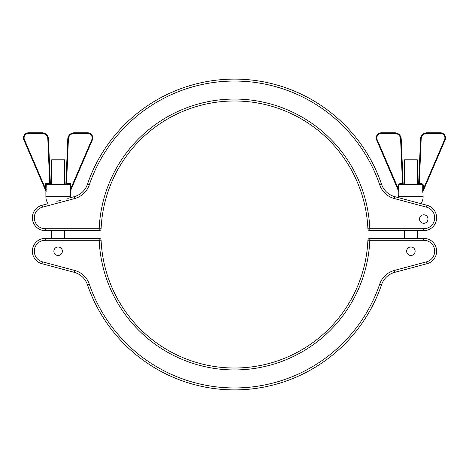 <?xml version="1.0" encoding="UTF-8"?>
<svg xmlns="http://www.w3.org/2000/svg" width="469" height="469" viewBox="0 0 469 469"><rect width="100%" height="100%" fill="white"/><g stroke="black" fill="none" stroke-linecap="round" stroke-linejoin="round"><path stroke-width="0.7" d="M50.365 183.672A0.645 0.645 0 0 0 51.01 184.288A0.645 0.645 0 0 1 50.365 183.672L48.459 138.953L50.365 183.672L49.72 183.643L49.72 184.288L46.988 184.288L69.248 184.288L70.585 183.643L69.869 184.933L46.367 184.933L45.651 183.643L46.988 184.288A0.645 0.616 90 0 0 46.367 184.933M51.678 240.292L45.241 240.292L45.241 238.363A12.874 12.874 0 0 0 32.367 251.237A12.874 12.874 0 0 1 45.241 238.363A12.874 12.874 0 0 0 32.367 251.237A12.874 12.874 0 0 1 45.241 238.363A12.874 12.874 0 0 0 32.367 251.237A12.874 12.874 0 0 1 45.241 238.363A12.874 12.874 0 0 0 41.911 263.672A12.874 12.874 0 0 1 32.367 251.237A12.874 12.874 0 0 0 41.911 263.672A12.874 12.874 0 0 1 45.241 238.363L99.182 238.363A1.929 1.929 0 0 1 101.111 240.21A133.513 133.513 0 0 0 234.5 368.013A133.513 133.513 0 0 0 367.889 240.21A1.929 1.929 0 0 1 369.818 238.363L423.759 238.363A12.874 12.874 0 0 1 427.089 263.672A12.874 12.874 0 0 0 423.759 238.363A12.874 12.874 0 0 1 427.089 263.672L412.151 267.676L427.089 263.672L426.591 261.808A10.945 10.945 0 0 0 423.759 240.292L369.818 240.292A135.441 135.441 0 0 1 234.5 369.941A135.441 135.441 0 0 1 99.182 240.292L45.241 240.292A10.945 10.945 0 0 0 42.409 261.808L74.665 270.449A21.246 21.246 0 0 1 89.274 284.103A153.469 153.469 0 0 0 379.726 284.103A21.246 21.246 0 0 1 394.335 270.449L426.591 261.808M403.533 184.241L402.484 183.643L400.585 138.982A5.792 5.792 0 0 0 394.792 133.436L381.367 133.436A4.508 4.508 0 0 0 377.223 139.721L398.416 189.025L399.043 192.284L376.636 139.973A5.147 5.147 0 0 1 381.367 132.791L394.792 132.791A6.437 6.437 0 0 1 401.224 138.953L403.129 183.672L403.774 184.288A0.645 0.645 0 0 1 403.75 184.288M445.55 137.939A5.147 5.147 0 0 1 445.134 139.973A5.147 5.147 0 0 0 440.403 132.791A5.147 5.147 0 0 1 445.55 137.939A5.147 5.147 0 0 0 440.403 132.791A5.147 5.147 0 0 1 445.55 137.939M417.322 184.288L417.322 159.829L404.448 159.829L404.448 184.288L399.752 184.288L422.012 184.288L422.727 184.933L399.043 184.933L398.65 196.693A12.229 12.229 0 0 0 398.697 197.719M399.752 183.643L399.752 184.288L399.043 184.933L398.416 184.933L399.752 183.643L403.129 183.619M398.65 196.693L423.114 196.693A12.229 12.229 0 0 1 420.928 203.675L427.089 205.328L420.928 203.675M64.552 184.288L64.552 159.829L51.678 159.829L51.678 184.288M70.239 191.575L69.957 189.025L70.256 191.411L70.585 189.025L91.777 139.721A4.508 4.508 0 0 0 87.633 133.436L87.633 132.791L74.208 132.791L87.633 132.791A5.147 5.147 0 0 1 92.364 139.973L70.35 191.205L70.35 196.693L45.886 196.693A12.229 12.229 0 0 0 48.073 203.675L41.911 205.328A12.874 12.874 0 0 0 45.241 230.637A12.874 12.874 0 0 1 41.911 205.328A12.874 12.874 0 0 0 45.241 230.637A12.874 12.874 0 0 1 41.911 205.328L42.409 207.192A10.945 10.945 0 0 0 45.241 228.708L99.182 228.708A135.441 135.441 0 0 1 234.5 99.059A135.441 135.441 0 0 1 369.818 228.708L423.759 228.708A10.945 10.945 0 0 0 426.591 207.192L394.335 198.551A21.246 21.246 0 0 1 379.726 184.897A153.469 153.469 0 0 0 89.274 184.897A21.246 21.246 0 0 1 74.665 198.551L42.409 207.192M70.35 196.693A12.229 12.229 0 0 1 70.303 197.719M53.871 251.237A4.25 4.25 0 0 1 58.115 246.987A4.25 4.25 0 0 1 62.365 251.237A4.25 4.25 0 0 1 58.115 255.488A4.25 4.25 0 0 1 53.871 251.237A4.25 4.25 0 0 1 58.115 246.987A4.25 4.25 0 0 1 62.365 251.237A4.25 4.25 0 0 1 58.115 255.488A4.25 4.25 0 0 1 53.871 251.237M406.635 251.237A4.25 4.25 0 0 1 410.885 246.987A4.25 4.25 0 0 1 415.129 251.237A4.25 4.25 0 0 1 410.885 255.488A4.25 4.25 0 0 1 406.635 251.237A4.25 4.25 0 0 1 410.885 246.987A4.25 4.25 0 0 1 415.129 251.237A4.25 4.25 0 0 1 410.885 255.488A4.25 4.25 0 0 1 406.635 251.237M70.057 191.229L70.139 191.645M87.633 132.791A5.147 5.147 0 0 1 92.364 139.973L70.244 191.452M444.542 139.721A4.508 4.508 0 0 0 440.403 133.436L426.972 133.436A5.792 5.792 0 0 0 421.18 138.982L419.28 183.643L422.012 183.643L423.349 184.933L422.727 184.933L422.727 192.284L423.349 189.025L444.542 139.721L445.134 139.973L422.938 191.61L423.114 196.693M436.633 251.237A12.874 12.874 0 0 0 423.759 238.363A12.874 12.874 0 0 1 427.089 263.672L394.834 272.319C389.194 274.459 389.194 274.459 394.834 272.319A19.311 19.311 0 0 0 381.555 284.73A155.397 155.397 0 0 1 87.445 284.73A19.311 19.311 0 0 0 74.166 272.319L41.911 263.672L56.849 267.676L41.911 263.672L42.409 261.808M67.765 270.601L56.989 267.711M87.633 133.436L74.208 133.436A5.792 5.792 0 0 0 68.415 138.982L66.516 184.288L69.248 184.288A0.645 0.616 90 0 1 69.869 184.933M46.9 184.27A0.645 0.604 135 0 0 46.273 184.892L45.974 191.411L46.273 189.025L45.651 189.025L45.651 183.643L49.72 183.643L47.82 138.982A5.792 5.792 0 0 0 42.028 133.436L28.597 133.436A4.508 4.508 0 0 0 24.458 139.721L45.651 189.025L45.98 191.422L23.866 139.973L45.886 191.205L45.886 196.693M46.085 191.68L46.185 191.17M412.151 267.676L401.235 270.601M74.665 270.449L74.166 272.319C79.806 274.459 79.806 274.459 74.166 272.319A19.311 19.311 0 0 1 87.445 284.73A19.311 19.311 0 0 0 74.166 272.319A19.311 19.311 0 0 1 87.445 284.73L89.274 284.103M67.776 138.953L65.871 183.672L67.776 138.953A6.437 6.437 0 0 1 74.208 132.791A6.437 6.437 0 0 0 67.776 138.953L68.415 138.982M28.597 132.791L42.028 132.791L28.597 132.791A5.147 5.147 0 0 0 23.45 137.939A5.147 5.147 0 0 1 28.597 132.791L28.597 133.436M418.635 183.672L420.541 138.953L418.635 183.619L419.28 183.643L417.99 184.288L419.274 183.672M421.18 138.982L420.541 138.953A6.437 6.437 0 0 1 426.972 132.791L440.403 132.791L440.403 133.436M403.135 183.701A0.645 0.645 0 0 1 403.129 183.672L402.49 183.672M422.012 183.643L422.012 184.288M423.349 184.933L423.349 189.025L423.941 189.283M398.416 184.933L398.416 189.025L397.823 189.283M394.335 270.449L394.834 272.319A19.311 19.311 0 0 0 381.555 284.73A19.311 19.311 0 0 1 394.834 272.319A19.311 19.311 0 0 0 381.555 284.73A155.397 155.397 0 0 1 87.445 284.73M99.182 238.363A1.929 1.929 0 0 1 101.111 240.21A1.929 1.929 0 0 0 99.182 238.363L99.182 240.292L101.111 240.21A1.929 1.929 0 0 0 99.182 238.363A1.929 1.929 0 0 1 101.111 240.21A133.513 133.513 0 0 0 234.5 368.013A133.513 133.513 0 0 0 367.889 240.21A1.929 1.929 0 0 1 369.818 238.363L369.818 240.292L367.889 240.21A1.929 1.929 0 0 1 369.818 238.363M69.336 184.27A0.645 0.604 45 0 1 69.957 184.892L69.957 189.025L70.585 189.025L70.585 183.643L65.871 183.672A0.645 0.645 0 0 1 65.226 184.288M42.028 132.791A6.437 6.437 0 0 1 48.459 138.953A6.437 6.437 0 0 0 42.028 132.791L42.028 133.436M23.866 139.973A5.147 5.147 0 0 1 23.45 137.939A5.147 5.147 0 0 0 23.866 139.973L24.458 139.721M67.765 198.399L74.166 196.681A19.311 19.311 0 0 0 87.445 184.27A155.397 155.397 0 0 1 381.555 184.27A19.311 19.311 0 0 0 394.834 196.681C389.194 194.541 389.194 194.541 394.834 196.681L427.089 205.328A12.874 12.874 0 0 1 423.759 230.637L369.818 230.637A1.929 1.929 0 0 1 367.889 228.79A133.513 133.513 0 0 0 234.5 100.987A133.513 133.513 0 0 0 101.111 228.79A1.929 1.929 0 0 1 99.182 230.637L45.241 230.637L45.241 228.708M419.509 219.052A4.25 4.25 0 0 1 423.759 214.802A4.25 4.25 0 0 1 428.004 219.052A4.25 4.25 0 0 0 423.759 214.802A4.25 4.25 0 0 0 419.509 219.052A4.25 4.25 0 0 0 423.759 223.297A4.25 4.25 0 0 0 428.004 219.052A4.25 4.25 0 0 1 423.759 223.297A4.25 4.25 0 0 1 419.509 219.052M74.665 198.551L74.166 196.681C79.806 194.541 79.806 194.541 74.166 196.681C79.806 194.541 79.806 194.541 74.166 196.681A19.311 19.311 0 0 0 87.445 184.27A155.397 155.397 0 0 1 381.555 184.27A19.311 19.311 0 0 0 394.834 196.681A19.311 19.311 0 0 1 381.555 184.27L379.726 184.897M60.653 200.304L56.849 201.324L60.653 200.304M367.889 228.79A1.929 1.929 0 0 0 369.818 230.637A1.929 1.929 0 0 1 367.889 228.79A1.929 1.929 0 0 0 369.818 230.637L369.818 228.708L367.889 228.79A133.513 133.513 0 0 0 234.5 100.987A133.513 133.513 0 0 0 101.111 228.79L99.182 228.708L99.182 230.637A1.929 1.929 0 0 0 99.451 230.619M369.162 230.525A1.929 1.929 0 0 0 369.549 230.619M377.223 139.721L376.636 139.973M32.367 251.237A12.874 12.874 0 0 0 41.911 263.672M423.759 240.292L423.759 238.363A12.874 12.874 0 0 1 427.089 263.672M376.648 240.292L391.568 240.292M45.241 240.292L64.552 240.292M394.792 133.436L394.792 132.791A6.437 6.437 0 0 1 401.224 138.953L400.585 138.982M376.214 137.939A5.147 5.147 0 0 1 381.367 132.791L381.367 133.436M420.541 138.953A6.437 6.437 0 0 1 426.972 132.791L426.972 133.436M381.555 284.73L379.726 284.103M92.364 139.973L91.777 139.721M74.208 133.436L74.208 132.791M47.82 138.982L48.459 138.953M423.759 230.637L423.759 228.708M426.591 207.192L427.089 205.328A12.874 12.874 0 0 1 436.633 217.763M394.335 198.551L394.834 196.681A19.311 19.311 0 0 1 381.555 184.27M87.445 184.27L89.274 184.897M99.182 230.637A1.929 1.929 0 0 0 101.111 228.79M64.552 230.637L64.552 238.363M417.322 230.637L417.322 238.363M404.448 230.637L404.448 238.363M51.678 230.637L51.678 238.363M412.151 201.324L408.347 200.304"/></g></svg>
